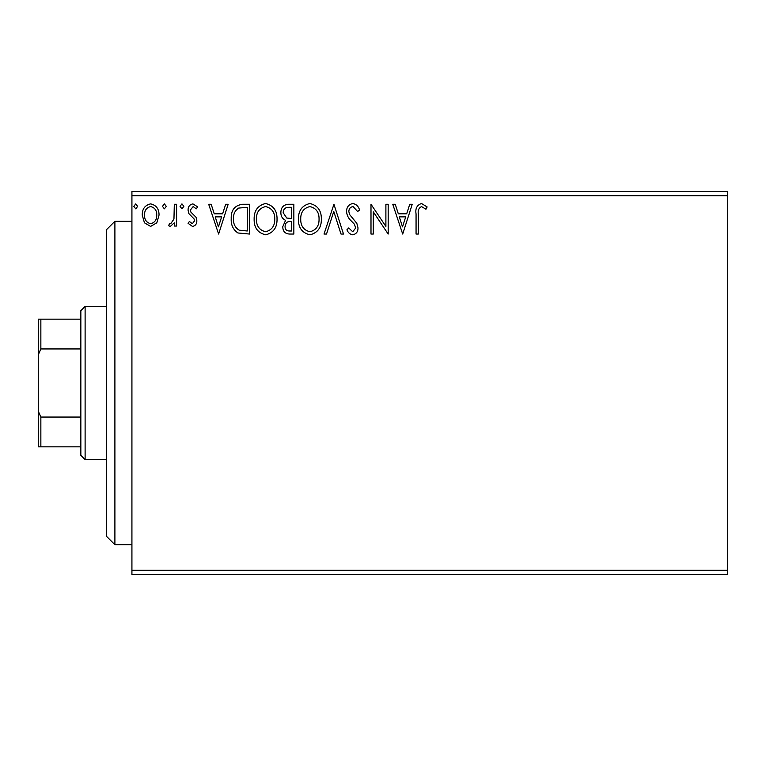 <?xml version="1.0" encoding="UTF-8"?>
<svg xmlns="http://www.w3.org/2000/svg" width="766" height="766" viewBox="0 0 766 766"><rect width="100%" height="100%" fill="white"/><g stroke="black" fill="none" stroke-linecap="round" stroke-linejoin="round"><path stroke-width="1.15" d="M727.7 574.5L131.924 574.5L131.924 570.249L727.7 570.249L727.7 574.5M727.7 195.751L131.924 195.751L131.924 191.5L727.7 191.5L727.7 570.249M156.81 222.81L150.634 226.42L144.458 222.829L142.237 215.093C142.17 208.917 144.975 205.183 150.634 203.88C156.293 205.173 159.098 208.907 159.041 215.093L156.81 222.81M176.601 204.263L176.601 226.037L174.313 226.037L174.313 222.829L170.33 226.42L168.587 225.673L169.679 223.356L170.703 223.749L173.959 219.057L174.313 204.263L176.601 204.263M192.486 226.42L188.063 223.318L189.403 221.451L192.343 223.749L194.554 220.819L194.009 218.837L188.819 213.542L188.063 210.171C188.043 206.676 189.652 204.579 192.898 203.88L197.609 206.83L196.297 208.85L193.156 206.561L190.351 210.056L190.897 212.134L196.115 217.352L196.843 220.704C196.9 223.902 195.445 225.807 192.486 226.42M242.631 204.263L249.553 204.263L249.553 234.051L237.948 232.979C233.113 229.628 230.872 224.898 231.217 218.789C230.872 210.19 234.683 205.345 242.631 204.263M293.847 204.263L293.847 234.051L289.634 234.051C285.105 233.831 282.817 231.37 282.778 226.679L285.565 220.34C282.405 218.817 280.844 216.28 280.863 212.718C280.892 207.806 283.238 204.982 287.892 204.263L293.847 204.263M333.947 204.263L343.503 234.051L341.004 234.051L333.765 211.454L326.517 234.051L324.018 234.051L333.947 204.263M385.892 204.263L388.18 204.263L388.18 234.051L373.291 211.837L373.291 234.051L370.993 234.051L370.993 204.263L385.892 226.43L385.892 204.263M418.351 214.241L418.351 234.051L416.062 234.051L416.062 213.944C415.143 208.534 416.963 205.049 421.511 203.507L427.141 206.944L425.973 209.233L421.53 206.561C418.724 208.026 417.661 210.593 418.351 214.241M131.924 195.751L131.924 570.249M402.696 234.051L392.767 204.263L395.256 204.263L398.32 213.81L406.689 213.81L409.753 204.263L412.242 204.263L402.696 234.051M352.848 203.507C356.314 204.206 358.545 206.37 359.541 210.008L357.674 211.521L353.011 206.561C350.282 207.05 348.894 208.735 348.846 211.608L349.602 214.528L356.841 223.337L358.009 227.866C358.048 231.725 356.276 234.051 352.686 234.817C349.909 234.272 347.994 232.586 346.941 229.781L348.731 227.942L352.724 231.763L355.721 227.99L354.332 224.141L351.508 221.183C348.53 218.607 346.883 215.399 346.558 211.569C346.596 207.098 348.693 204.407 352.848 203.507M321.347 219.028C321.519 227.531 317.746 232.787 310.038 234.817C302.149 232.979 298.28 227.77 298.434 219.172C298.29 210.66 302.091 205.441 309.857 203.507C317.622 205.374 321.452 210.545 321.347 219.028M277.043 219.028C277.215 227.531 273.443 232.787 265.735 234.817C257.845 232.979 253.986 227.77 254.13 219.172C253.986 210.66 257.797 205.441 265.553 203.507C273.318 205.374 277.158 210.545 277.043 219.028M218.616 234.051L208.687 204.263L211.177 204.263L214.241 213.81L222.609 213.81L225.673 204.263L228.163 204.263L218.616 234.051M183.859 206.37L181.954 208.85L180.039 206.37L181.954 203.88L183.859 206.37M166.299 206.37L164.384 208.85L162.478 206.37L164.384 203.88L166.299 206.37M137.65 206.37L135.745 208.85L133.83 206.37L135.745 203.88L137.65 206.37M399.297 216.874L402.514 226.87L405.712 216.874L399.297 216.874M300.722 219.181C300.617 225.989 303.69 230.183 309.933 231.763C316.157 230.116 319.202 225.874 319.058 219.038C319.163 212.268 316.128 208.103 309.933 206.561C303.652 208.093 300.578 212.306 300.722 219.181M289.184 230.997L291.559 230.997L291.559 221.451L290.391 221.451C286.963 221.431 285.191 223.155 285.067 226.621C285.076 229.417 286.446 230.872 289.184 230.997M290.4 218.396L291.559 218.396L291.559 207.318L288.945 207.318C285.297 207.26 283.372 209.061 283.161 212.718L286.752 218.042L290.4 218.396M256.428 219.181C256.313 225.989 259.387 230.183 265.63 231.763C271.853 230.116 274.898 225.874 274.755 219.038C274.87 212.268 271.825 208.103 265.63 206.561C259.348 208.093 256.275 212.306 256.428 219.181M247.255 230.997L247.255 207.318L238.666 208.084C234.942 210.564 233.228 214.135 233.506 218.789C233.209 223.806 235.095 227.598 239.164 230.164L247.255 230.997M215.217 216.874L218.434 226.87L221.633 216.874L215.217 216.874M144.525 215.074C144.429 219.689 146.469 222.58 150.634 223.749C154.809 222.59 156.848 219.698 156.743 215.074C156.858 210.468 154.818 207.624 150.634 206.561C146.459 207.624 144.42 210.468 144.525 215.074M114.9 544.712L106.388 536.2L106.388 229.8L114.9 221.288L114.9 544.712L131.924 544.712M85.112 459.6L80.851 455.349L80.851 310.651L85.112 306.4L85.112 459.6L106.388 459.6M80.851 348.951L40.857 348.951L38.3 354.782L38.3 319.163L40.857 319.163L40.857 348.951M80.851 446.837L38.3 446.837L38.3 354.782M38.3 411.218L40.857 417.049L40.857 446.837M80.851 417.049L40.857 417.049M80.851 319.163L40.857 319.163M114.9 221.288L131.924 221.288M85.112 306.4L106.388 306.4"/></g></svg>
